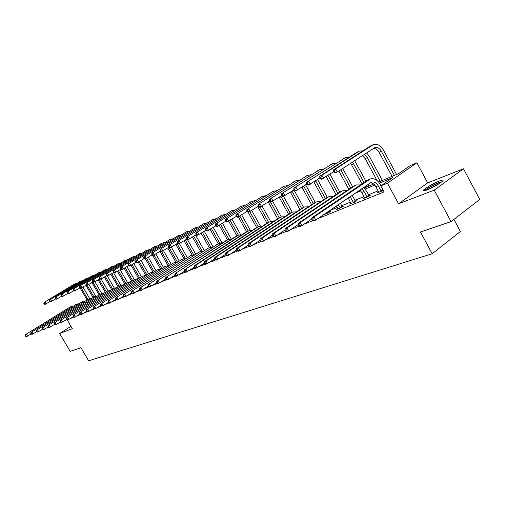 <?xml version="1.0" encoding="UTF-8"?>
<svg xmlns="http://www.w3.org/2000/svg" width="505" height="505" viewBox="0 0 505 505"><rect width="100%" height="100%" fill="white"/><g stroke="black" fill="none" stroke-linecap="round" stroke-linejoin="round"><path stroke-width="0.76" d="M439.211 181.08C432.305 184.041 427.091 186.995 423.575 189.949C422.458 191.218 423.562 191.237 426.895 189.994C433.763 187.077 439.015 184.117 442.639 181.112C443.813 179.786 442.67 179.774 439.211 181.08M378.586 182.008L398.489 173.688L410.224 165.589L416.89 162.774L387.423 183.157L380.802 185.884L392.922 177.526L379.444 183.138M427.666 182.892L398.565 203.786L434.199 190.139L451.034 221.607L479.75 199.443L463.489 168.784L427.666 182.892L416.89 162.774M453.907 219.391L460.383 231.505L432.179 253.75L88.64 360.797L80.958 347.711L70.189 351.379L59.672 333.515L72.322 328.667L67.096 319.766M434.199 190.139L463.489 168.784M70.946 326.325L59.672 333.515M70.656 318.428L73.768 317.172M77.183 315.795L80.415 314.489M83.88 313.094L87.239 311.736M90.742 310.322L94.239 308.909M97.787 307.476L101.417 306.011M105.015 304.559L108.796 303.032M112.438 301.567L116.371 299.976M120.057 298.487L124.154 296.833M127.891 295.324L132.152 293.607M135.946 292.073L140.377 290.287M144.222 288.734L148.836 286.872M152.737 285.293L157.547 283.356M161.499 281.758L166.511 279.738M170.52 278.116L175.74 276.008M179.812 274.366L185.253 272.17M189.388 270.503L195.063 268.212M199.254 266.52L205.175 264.128M209.43 262.411L215.61 259.917M219.934 258.169L226.385 255.568M230.779 253.794L237.514 251.073M241.977 249.274L249.009 246.434M253.548 244.603L260.902 241.63M265.516 239.768L273.205 236.668M277.895 234.774L285.944 231.524M290.71 229.598L299.13 226.202M303.985 224.239L312.803 220.679M317.746 218.684L384.065 191.913L380.802 185.884M378.125 190.839L368.53 194.753M364.055 196.578L354.845 200.334M350.457 202.126L341.607 205.731M337.308 207.486L329.544 210.654M236.245 250.177L236.637 250.019M247.482 245.619L248.132 245.354M259.097 240.904L259.974 240.462M325.151 213.766L323.926 214.6L328.755 212.643L330.724 211.298L329.411 211.835M337.883 208.584L336.614 209.455L341.607 207.429L343.583 206.072L342.226 206.627M351.044 203.231L349.725 204.134L354.889 202.038L356.877 200.674L355.469 201.243M364.648 197.695L363.284 198.635L368.618 196.47L370.62 195.088L369.168 195.675M378.718 191.963L377.304 192.942L383.251 190.41M398.565 203.786L387.423 183.157M451.034 221.607L420.463 232.022L432.179 253.75M364.484 187.91L373.706 184.054M374.779 185.082L365.336 189.015M360.759 190.922L355.021 193.308M31.064 333.982L26.696 336.526L25.704 336.412L26.052 336.273L25.597 335.503L25.25 335.648L25.704 336.412M25.25 335.648L25.559 334.607L70.643 306.712M25.559 334.607L70.176 306.971L72.991 306.182M25.597 335.503L26.43 334.253L27.567 336.172L26.052 336.273M82.94 287.048L89.713 298.676M87.005 299.806L80.137 288.02M87.914 299.345L81.286 287.97M55.594 298.992L50.828 301.763L49.875 301.605L50.241 301.441L49.787 300.677L49.427 300.841L49.875 301.605L45.223 304.3L44.276 304.149L44.629 303.991L44.188 303.234L43.828 303.391L44.276 304.149M43.828 303.391L44.112 302.413L74.847 283.829M44.112 302.413L74.563 283.993L76.918 283.261M44.188 303.234L45.002 302.003L46.113 303.896L44.629 303.991M425.128 190.612C427.785 188.125 432.381 185.468 438.914 182.646L441.85 181.806M440.07 183.1L427.186 189.886M439.691 182.084C432.899 184.982 427.729 187.904 424.194 190.852M36.669 331.703L32.181 334.31L31.19 334.196L31.544 334.051L31.089 333.275L30.729 333.42L31.19 334.196M30.729 333.42L31.039 332.372L76.463 304.225M31.039 332.372L75.996 304.49L78.856 303.694M31.089 333.275L31.929 332.012L33.078 333.95L31.544 334.051M42.407 329.367L37.799 332.05L36.802 331.93L37.168 331.779L36.701 330.996L36.341 331.141L36.802 331.93M36.341 331.141L36.644 330.087L82.422 301.687M36.644 330.087L81.949 301.952L84.853 301.157M36.701 330.996L37.553 329.715L38.715 331.678L37.168 331.779M88.874 284.448L95.647 296.094M92.958 297.319L85.913 285.218M93.861 296.807L87.1 285.199M49.427 300.841L49.705 299.85L80.674 281.115M49.705 299.85L80.39 281.279L82.776 280.54M49.787 300.677L50.614 299.433L51.737 301.352L50.241 301.441M94.934 281.784L101.72 293.468M99.043 294.781L91.935 282.56M99.946 294.232L92.838 282.005M61.452 296.321L56.56 299.162L55.607 299.004L55.979 298.84L55.525 298.064L55.152 298.234L55.607 299.004M55.152 298.234L55.43 297.23L86.626 278.337M55.43 297.23L86.342 278.501L88.766 277.756M55.525 298.064L56.358 296.807L57.494 298.745L55.979 298.84M48.278 326.969L43.55 329.733L42.553 329.607L42.925 329.456L42.452 328.66L42.079 328.812L42.553 329.607M42.079 328.812L42.382 327.745L88.514 299.093M42.382 327.745L88.034 299.358L90.988 298.556M42.452 328.66L43.31 327.366L44.484 329.355L42.925 329.456M54.294 324.519L49.439 327.36L48.436 327.227L48.815 327.076L48.341 326.268L47.956 326.426L48.436 327.227M47.956 326.426L48.253 325.353L94.744 296.435M48.253 325.353L94.265 296.706L97.263 295.898M48.341 326.268L49.212 324.961L50.393 326.975L48.815 327.076M60.461 322.007L55.468 324.93L54.458 324.797L54.849 324.639L54.37 323.825L53.978 323.983L54.458 324.797M53.978 323.983L54.275 322.897L101.12 293.721M54.275 322.897L100.64 293.986L103.689 293.184M54.37 323.825L55.247 322.499L56.446 324.532L54.849 324.639M101.095 278.994L107.944 290.804M105.261 292.193L98.096 279.846M106.183 291.612L99.024 279.271M67.443 293.582L62.424 296.511L61.465 296.347L61.85 296.17L61.389 295.387L61.01 295.558L61.465 296.347M61.01 295.558L61.282 294.554L92.718 275.496M61.282 294.554L92.434 275.661L94.896 274.909M61.389 295.387L62.229 294.118L63.378 296.075L61.85 296.17M107.3 275.97L114.319 288.096M111.624 289.542L104.402 277.068M112.564 288.948L105.343 276.481M73.579 290.785L68.427 293.79L67.468 293.62L67.853 293.443L67.392 292.647L67.001 292.824L67.468 293.62M67.001 292.824L67.272 291.808L98.955 272.586M67.272 291.808L98.664 272.757L101.17 271.999M67.392 292.647L68.244 291.366L69.406 293.348L67.853 293.443M113.486 272.599L120.84 285.319M118.138 286.827L110.847 274.228M119.098 286.221L111.82 273.634M79.866 287.919L74.576 291.006L73.61 290.829L74.008 290.653L73.534 289.845L73.137 290.028L73.61 290.829M73.137 290.028L73.402 289.005L105.33 269.613M73.402 289.005L105.04 269.784L107.584 269.026M73.534 289.845L74.399 288.544L75.573 290.552L74.008 290.653M66.774 319.431L61.648 322.442L60.632 322.304L61.029 322.139L60.55 321.313L60.145 321.477L60.632 322.304M60.145 321.477L60.436 320.385L107.653 290.937M60.436 320.385L107.161 291.208L110.26 290.4M60.55 321.313L61.44 319.974L62.652 322.038L61.029 322.139M120.121 269.676L127.506 282.472M124.804 284.056L117.45 271.33M125.783 283.438L118.441 270.718M86.298 284.984L80.869 288.159L79.897 287.976L80.308 287.793L79.828 286.979L79.424 287.162L79.897 287.976M79.424 287.162L79.683 286.127L111.857 266.571M79.683 286.127L111.561 266.741L114.149 265.977M79.828 286.979L80.705 285.66L81.892 287.692L80.308 287.793M73.244 316.793L67.973 319.892L66.957 319.747L67.367 319.583L66.875 318.743L66.464 318.914L66.957 319.747M66.464 318.914L66.748 317.803L114.338 288.09M66.748 317.803L113.846 288.361L116.996 287.547M66.875 318.743L67.777 317.386L69.002 319.476L67.367 319.583M126.919 266.684L134.336 279.555M131.622 281.222L124.211 268.363M132.632 280.584L125.227 267.732M92.895 281.973L87.314 285.237L86.336 285.047L86.759 284.858L86.279 284.037L85.863 284.227L86.336 285.047M85.863 284.227L86.115 283.185L118.536 263.459M86.115 283.185L118.239 263.623L120.872 262.859M86.279 284.037L87.163 282.705L88.362 284.763L86.759 284.858M79.885 314.085L74.462 317.279L73.44 317.127L73.863 316.957L73.364 316.111L72.947 316.281L73.44 317.127M72.947 316.281L73.225 315.164L121.181 285.167M73.225 315.164L120.689 285.445L123.895 284.631M73.364 316.111L74.279 314.735L75.516 316.85L73.863 316.957M133.876 263.623L141.337 276.601M138.61 278.318L131.136 265.327M139.645 277.668L132.171 264.683M99.649 278.886L93.917 282.245L92.939 282.055L93.368 281.859L92.882 281.026L92.453 281.222L92.939 282.055M92.453 281.222L92.705 280.168L125.379 260.264M92.705 280.168L125.082 260.435L127.759 259.665M92.882 281.026L93.778 279.675L94.99 281.758L93.368 281.859M86.69 311.307L81.116 314.596L80.087 314.438L80.522 314.268L80.017 313.409L79.588 313.586L80.087 314.438M79.588 313.586L79.866 312.456L128.201 282.181M79.866 312.456L127.702 282.459L130.959 281.639M80.017 313.409L80.945 312.014L82.195 314.161L80.522 314.268M141.002 260.492L148.527 273.596M145.768 275.351L138.206 262.19M146.822 274.682L139.292 261.558M106.574 275.724L100.684 279.183L99.706 278.981L100.141 278.779L99.655 277.939L99.214 278.135L99.706 278.981M99.214 278.135L99.46 277.075L132.392 256.995M99.46 277.075L132.089 257.165L134.81 256.395M99.655 277.939L100.558 276.57L101.783 278.684L100.141 278.779M93.671 308.46L87.939 311.844L86.91 311.686L87.352 311.503L86.847 310.638L86.399 310.815L86.91 311.686M86.399 310.815L86.671 309.679L135.391 279.113M86.671 309.679L134.892 279.398L138.206 278.577M86.847 310.638L87.782 309.224L89.05 311.396L87.352 311.503M148.312 257.285L155.9 270.529M153.04 272.201L145.427 258.92M154.183 271.621L146.583 258.364M113.682 272.479L107.622 276.039L106.637 275.831L107.092 275.629L106.593 274.77L106.145 274.979L106.637 275.831M106.145 274.979L106.385 273.906L139.576 253.649M106.385 273.906L139.273 253.819L142.038 253.043M106.593 274.77L107.514 273.388L108.752 275.528L107.092 275.629M100.842 305.531L94.94 309.022L93.905 308.858L94.359 308.675L93.848 307.791L93.393 307.981L93.905 308.858M93.393 307.981L93.659 306.825L142.763 275.97M93.659 306.825L142.258 276.254L145.629 275.44M93.848 307.791L94.795 306.365L96.076 308.568L94.359 308.675M155.799 254.002L163.45 267.391M160.445 268.887L152.63 255.24M161.726 268.49L154.025 255.025M120.966 269.152L114.736 272.82L113.751 272.605L114.212 272.391L113.713 271.526L113.253 271.734L113.751 272.605M113.253 271.734L113.486 270.655L146.936 250.215M113.486 270.655L146.627 250.385L149.442 249.609M113.713 271.526L114.641 270.125L115.891 272.296L114.212 272.391M108.203 302.527L102.124 306.131L101.088 305.954L101.555 305.765L101.038 304.875L100.571 305.064L101.088 305.954M100.571 305.064L100.83 303.903L150.32 272.75M100.83 303.903L149.815 273.035L153.249 272.22M101.038 304.875L101.997 303.429L103.291 305.658L101.555 305.765M163.475 250.644L171.195 264.172M168.039 265.51L159.971 251.402M169.459 265.283L161.638 251.578M128.447 265.737L122.033 269.512L121.048 269.291L121.522 269.077L121.017 268.193L120.543 268.414L121.048 269.291M120.543 268.414L120.771 267.322L154.48 246.692M120.771 267.322L154.177 246.869L157.036 246.086M121.017 268.193L121.957 266.779L123.22 268.976L121.522 269.077M115.759 299.44L109.503 303.158L108.461 302.975L108.941 302.785L108.417 301.876L107.937 302.072L108.461 302.975M107.937 302.072L108.19 300.898L158.071 269.449M108.19 300.898L157.56 269.733L161.057 268.919M108.417 301.876L109.389 300.412L110.702 302.672L108.941 302.785M171.34 247.179L179.142 260.877M175.847 262.07L167.793 247.949M177.394 261.994L168.954 247.216M136.123 262.228L129.526 266.116L128.535 265.889L129.021 265.668L128.51 264.778L128.024 264.999L128.535 265.889M128.024 264.999L128.245 263.9L162.225 243.082M128.245 263.9L161.916 243.258L164.826 242.476M128.51 264.778L129.463 263.339L130.744 265.567L129.021 265.668M123.523 296.271L117.078 300.103L116.036 299.919L116.529 299.717L115.998 298.802L115.506 298.998L116.036 299.919M115.506 298.998L115.752 297.817L166.031 266.053M115.752 297.817L165.514 266.343L169.074 265.529M115.998 298.802L116.983 297.312L118.309 299.604L116.529 299.717M179.363 243.549L187.292 257.5M183.864 258.56L175.816 244.407M185.43 258.453L177.009 243.662M144.007 258.623L137.215 262.638L136.224 262.398L136.722 262.171L136.205 261.268L135.706 261.495L136.224 262.398M135.706 261.495L135.921 260.384L170.166 239.383M135.921 260.384L169.85 239.559L172.817 238.77M136.205 261.268L137.171 259.816L138.465 262.07L136.722 262.171M131.508 293.007L124.861 296.965L123.82 296.77L124.325 296.568L123.788 295.64L123.277 295.842L123.82 296.77M123.277 295.842L123.523 294.649L174.2 262.575M123.523 294.649L173.682 262.865L177.305 262.051M123.788 295.64L124.785 294.131L126.13 296.454L124.325 296.568M187.393 239.458L195.656 254.034M192.102 254.981L184.047 240.784M193.649 254.76L185.278 240.014M152.106 254.924L145.112 259.059L144.114 258.812L144.626 258.585L144.102 257.67L143.59 257.904L144.114 258.812M143.59 257.904L143.799 256.78L178.316 235.582M143.799 256.78L178 235.759L181.024 234.97M144.102 257.67L145.08 256.193L146.393 258.478L144.626 258.585M139.715 289.649L132.865 293.746L131.818 293.544L132.335 293.329L131.792 292.389L131.275 292.597L131.818 293.544M131.275 292.597L131.508 291.391L182.589 259.002M131.508 291.391L182.065 259.292L185.758 258.484M131.792 292.389L132.809 290.861L134.166 293.216L132.335 293.329M195.561 235.141L204.241 250.48M200.573 251.332L192.5 237.066M202.101 251.004L193.762 236.271M160.426 251.118L153.217 255.385L152.226 255.132L152.75 254.892L152.22 253.964L151.696 254.204L152.226 255.132M151.696 254.204L151.898 253.074L186.68 231.681M151.898 253.074L186.364 231.858L189.444 231.069M152.22 253.964L153.211 252.468L154.543 254.791L152.75 254.892M148.154 286.196L141.091 290.425L140.043 290.217L140.579 290.003L140.024 289.043L139.487 289.264L140.043 290.217M139.487 289.264L139.715 288.039L191.199 255.328M139.715 288.039L190.675 255.625L194.438 254.817M140.024 289.043L141.053 287.496L142.429 289.889L140.579 290.003M204.285 231.296L213.059 246.838M209.291 247.614L201.173 233.253M210.8 247.166L202.473 232.439M168.979 247.204L161.556 251.616L160.558 251.351L161.101 251.105L160.558 250.164L160.022 250.411L160.558 251.351M160.022 250.411L160.211 249.268L195.271 227.673M160.211 249.268L194.955 227.856L198.093 227.061M160.558 250.164L161.568 248.643L162.913 250.998L161.101 251.105M156.84 282.642L149.556 287.017L148.502 286.802L149.051 286.575L148.495 285.603L147.946 285.83L148.502 286.802M147.946 285.83L148.161 284.593L200.056 251.553M148.161 284.593L199.525 251.856L203.364 251.048M148.495 285.603L149.537 284.031L150.932 286.461L149.051 286.575M213.249 227.351L222.124 243.101M218.248 243.801L210.093 229.346M219.744 243.252L211.431 228.5M177.773 243.183L170.122 247.734L169.125 247.456L169.68 247.204L169.137 246.251L168.582 246.503L169.125 247.456M168.582 246.503L168.765 245.354L204.102 223.557M168.765 245.354L203.78 223.74L206.974 222.951M169.137 246.251L170.16 244.717L171.517 247.103L169.68 247.204M165.785 278.981L158.261 283.507L157.206 283.28L157.775 283.052L157.213 282.068L156.645 282.295L157.206 283.28M156.645 282.295L156.853 281.051L209.158 247.677M156.853 281.051L208.622 247.98L209.726 247.431L212.536 247.179M157.213 282.068L158.267 280.471L159.681 282.939L157.775 283.052M222.465 223.305L231.322 239.054M227.446 239.881L219.258 225.331M228.954 239.263L220.634 224.46M186.825 239.042L178.934 243.745L177.937 243.46L178.505 243.195L177.956 242.23L177.381 242.488L177.937 243.46M177.381 242.488L177.558 241.327L213.173 219.321M177.558 241.327L212.851 219.511L216.102 218.722M177.956 242.23L178.991 240.67L180.367 243.094L178.505 243.195M174.995 275.212L167.224 279.896L166.17 279.663L166.757 279.423L166.183 278.425L165.602 278.659L166.17 279.663M165.602 278.659L165.798 277.403L218.52 243.688M165.798 277.403L217.977 243.991L219.094 243.442L221.966 243.202M166.183 278.425L167.256 276.803L168.689 279.309L166.757 279.423M231.94 219.145L240.715 234.793M236.895 235.848L228.683 221.209M238.436 235.191L230.097 220.313M196.142 234.774L187.999 239.635L186.995 239.345L187.589 239.073L187.033 238.089L186.44 238.36L186.995 239.345M186.44 238.36L186.604 237.186L222.497 214.972M186.604 237.186L222.175 215.162L225.495 214.373M187.033 238.089L188.081 236.51L189.476 238.966L187.589 239.073M184.483 271.324L176.46 276.178L175.405 275.932L176.005 275.686L175.424 274.669L174.825 274.916L175.405 275.932M174.825 274.916L175.014 273.641L226.044 240.557L228.146 239.585M175.014 273.641L227.603 239.894L228.727 239.338L231.669 239.105M175.424 274.669L176.516 273.028L177.962 275.572L176.005 275.686M241.687 214.877L250.392 230.45M246.623 231.707L238.309 216.847M248.207 231.031L239.831 216.058M205.731 230.387L197.329 235.412L196.331 235.109L196.937 234.831L196.369 233.834L195.763 234.112L196.331 235.109M195.763 234.112L195.921 232.919L232.092 210.503M195.921 232.919L231.763 210.692L235.147 209.903M196.369 233.834L197.436 232.224L198.844 234.724L196.937 234.831M194.261 267.315L185.973 272.34L184.918 272.088L185.537 271.835L184.95 270.806L184.331 271.059L184.918 272.088M184.331 271.059L184.508 269.771L235.904 236.353L238.057 235.362M184.508 269.771L237.514 235.671L238.638 235.109L241.661 234.894M184.95 270.806L186.055 269.14L187.525 271.715L185.537 271.835M251.717 210.49L260.378 226.025M256.654 227.49L248.107 212.182M258.257 226.751L249.823 211.633M215.616 225.861L206.93 231.063L205.933 230.741L206.564 230.457L205.989 229.447L205.365 229.731L205.933 230.741M205.365 229.731L205.503 228.531L241.964 205.895M205.503 228.531L241.636 206.09L245.083 205.308M205.989 229.447L207.069 227.818L208.502 230.349L206.564 230.457M204.348 263.181L195.776 268.389L194.722 268.123L195.366 267.865L194.766 266.817L194.128 267.076L194.722 268.123M194.128 267.076L194.292 265.775L246.055 232.029L248.258 231.012M194.292 265.775L195.889 265.125L247.715 231.322L248.851 230.76L251.945 230.564M194.766 266.817L195.889 265.125L197.379 267.745L195.366 267.865M262.044 205.983L270.68 221.512M266.987 223.178L257.752 206.646M268.597 222.345L260.062 207M225.798 221.196L216.828 226.581L215.831 226.253L216.475 225.956L215.9 224.927L215.256 225.224L215.831 226.253M215.256 225.224L215.382 224.012L252.121 201.16M215.382 224.012L251.793 201.35L255.315 200.573M215.9 224.927L216.992 223.273L218.444 225.849L216.475 225.956M214.758 258.907L205.895 264.317L204.841 264.039L205.497 263.774L204.891 262.707L204.235 262.972L204.841 264.039M204.235 262.972L204.386 261.659L256.515 227.572L258.775 226.53M204.386 261.659L206.034 260.984L258.219 226.846L259.362 226.278L262.537 226.101M204.891 262.707L206.034 260.984L207.542 263.654L205.497 263.774M272.649 201.299L281.317 216.916M277.636 218.753L268.3 201.981M279.24 217.794L270.27 201.628M236.296 216.386L227.029 221.96L226.032 221.619L226.695 221.316L226.107 220.268L225.445 220.571L226.032 221.619M225.445 220.571L225.565 219.353L262.587 196.281M225.565 219.353L262.253 196.477L265.845 195.706M226.107 220.268L227.225 218.589L228.689 221.209L226.695 221.316M225.501 254.501L216.329 260.113L215.275 259.822L215.957 259.545L215.345 258.465L214.663 258.743L215.275 259.822M214.663 258.743L214.802 257.411L267.29 222.983L269.607 221.916M214.802 257.411L216.5 256.717L269.051 222.232L270.2 221.657L273.457 221.499M215.345 258.465L216.5 256.717L218.027 259.425L215.957 259.545M283.52 196.369L292.3 212.239M288.607 214.196L279.177 197.184M290.224 213.148L280.786 196.155M247.122 211.418L237.539 217.194L236.548 216.841L237.236 216.531L236.643 215.471L235.955 215.78L236.548 216.841M235.955 215.78L236.056 214.549L273.369 191.256M236.056 214.549L273.035 191.445L276.696 190.688M236.643 215.471L237.773 213.766L239.256 216.418L237.236 216.531M236.599 249.943L228.86 255.063L227.098 255.77L226.051 255.467L226.751 255.183L226.133 254.084L225.426 254.368L226.051 255.467M225.426 254.368L225.552 253.024L278.4 218.248L280.774 217.156M225.552 253.024L227.307 252.311L280.212 217.478L281.373 216.898L284.719 216.759M226.133 254.084L227.307 252.311L228.86 255.063L226.751 255.183M293.967 189.949L303.612 207.416M299.913 209.506L290.381 192.247M301.573 208.407L292.041 191.18M258.301 206.292L248.391 212.283L247.399 211.917L248.107 211.595L247.507 210.516L246.8 210.838L247.399 211.917M246.8 210.838L246.882 209.594L284.479 186.074M246.882 209.594L284.138 186.269L287.882 185.518M247.507 210.516L248.649 208.78L250.158 211.481L248.107 211.595M248.062 245.234L240.039 250.556L238.227 251.288L237.18 250.972L237.899 250.682L237.274 249.558L236.548 249.855L237.18 250.972M236.548 249.855L236.656 248.498L289.864 213.369L292.294 212.245M236.656 248.498L238.467 247.753L291.732 212.567L292.9 211.986L296.334 211.873M237.274 249.558L238.467 247.753L240.039 250.556L237.899 250.682M305.582 184.817L315.284 202.448M311.566 204.677L301.933 187.172M313.277 203.534L303.656 186.061M269.84 201.003L259.583 207.214L258.598 206.829L259.33 206.501L258.718 205.402L257.986 205.737L258.598 206.829M257.986 205.737L258.061 204.475L295.936 180.727M258.061 204.475L295.595 180.929L299.414 180.184M258.718 205.402L259.886 203.641L261.407 206.387L259.33 206.501M316.458 201.943L313.895 203.124L259.993 238.972L259.923 240.361L260.567 241.523L261.344 241.207L260.7 240.052L259.923 240.361L251.604 245.897L249.722 246.655L248.675 246.326L249.426 246.023L248.788 244.881L248.037 245.19L248.675 246.326M248.037 245.19L248.132 243.814L301.687 208.325L304.18 207.176M248.132 243.814L250.007 243.05L303.619 207.505L304.793 206.917L308.321 206.835M248.788 244.881L250.007 243.05L251.604 245.897L249.426 246.023M317.569 179.54L327.309 197.31M323.598 199.696L313.851 181.939M325.359 198.522L315.631 180.79M281.758 195.53L271.141 201.981L270.162 201.583L270.914 201.236L270.295 200.119L269.544 200.466L270.162 201.583M269.544 200.466L269.594 199.197L307.753 175.216M269.594 199.197L307.412 175.418L311.32 174.686M270.295 200.119L271.482 198.332L273.028 201.123L270.914 201.236M327.442 213.173L326.918 212.441M325.138 213.684L325.226 214.076M328.881 211.103L329.62 212.056M272.22 235.286L263.553 241.081L261.609 241.863L260.567 241.523M259.993 238.972L261.937 238.183L315.89 202.278L317.071 201.684L320.694 201.634M260.7 240.052L261.937 238.183L263.553 241.081L261.344 241.207M327.152 212.87L329.115 211.532M329.942 174.099L339.751 192.064M336.008 194.57L326.154 176.554M337.826 193.352L327.991 175.361M294.08 189.874L283.084 196.571L282.106 196.155L282.888 195.801L282.257 194.665L281.481 195.018L282.106 196.155M281.481 195.018L281.519 193.737L319.955 169.529M281.519 193.737L319.614 169.73L323.604 169.017M282.257 194.665L283.463 192.847L285.035 195.688L282.888 195.801M340.25 207.978L338.318 204.683M337.959 208.906L336.463 205.945M340.294 203.332L342.447 206.854M284.946 230.034L275.919 236.1L273.912 236.908L272.87 236.548L273.678 236.226L273.022 235.046L272.214 235.374L272.87 236.548M272.214 235.374L272.271 233.966L326.508 197.752L329.14 196.54M272.271 233.966L274.278 233.146L328.572 196.874L329.759 196.275L333.483 196.262M273.022 235.046L274.278 233.146L275.919 236.1L273.678 236.226M339.947 207.669L341.929 206.318M342.718 168.493L352.635 186.717M348.829 189.28L338.868 170.999M350.704 188.018L340.761 169.762M306.825 184.016L295.425 190.978L294.459 190.549L295.261 190.183L294.623 189.028L293.822 189.394L294.459 190.549M293.822 189.394L293.834 188.1L332.555 163.652M293.834 188.1L332.208 163.854L336.286 163.159M294.623 189.028L295.848 187.178L297.445 190.069L295.261 190.183M353.481 202.606L350.085 196.672M351.114 203.572L348.185 197.96M352.086 195.309L355.703 201.476M298.133 224.592L288.721 230.943L286.638 231.776L285.609 231.404L286.442 231.069L285.773 229.87L284.946 230.204L285.609 231.404M284.946 230.204L284.978 228.784L339.543 192.197L342.251 190.953M284.978 228.784L287.055 227.938L341.677 191.288L342.87 190.688L346.701 190.713M285.773 229.87L287.055 227.938L288.721 230.943L286.442 231.069M353.178 202.297L355.166 200.927M354.649 160.716L365.948 181.2M367.804 184.615L368.644 186.168M362.072 183.826L350.71 163.279M366.485 187.071L365.86 185.935M364.01 182.52L352.604 162.048M320.018 177.956L308.189 185.202L307.229 184.748L308.063 184.369L307.419 183.195L306.585 183.574L307.229 184.748M306.585 183.574L306.579 182.267L345.572 157.579M306.579 182.267L345.224 157.787L349.397 157.112M307.419 183.195L308.662 181.314L310.278 184.256L308.063 184.369M367.167 197.057L364.036 191.54L361.649 188.801M364.717 198.048L361.82 192.462L359.838 190.031M363.897 187.267L369.408 195.921M311.793 218.949L301.984 225.596L299.825 226.467L298.802 226.076L299.667 225.729L298.992 224.504L298.127 224.851L298.802 226.076M298.127 224.851L298.139 223.412L353.027 186.452L355.81 185.177M298.139 223.412L300.292 222.535L355.23 185.512L356.429 184.912L360.374 184.975M298.992 224.504L300.292 222.535L301.984 225.596L299.667 225.729M366.857 196.735L368.852 195.359M366.662 152.889L369.344 156.329L382.373 180.424M376.989 180.455L365.172 158.62L362.445 155.635M380.196 181.339L367.375 157.623L364.294 154.435M333.672 171.675L321.401 179.218L320.448 178.745L321.313 178.353L320.656 177.154L319.791 177.552L320.448 178.745M319.791 177.552L319.766 176.232L356.498 152.529L359.036 151.304M319.766 176.232L321.925 175.241L358.683 151.513L359.566 151.058L362.95 150.862M320.656 177.154L321.925 175.241L323.56 178.24L321.313 178.353M381.332 191.313L378.15 185.701C376.332 182.715 374.18 181.516 371.699 182.103L315.732 220.054L313.491 220.956L312.481 220.546L313.371 220.186L312.69 218.943L311.793 219.303L312.481 220.546M378.794 192.342L375.853 186.648C374.375 184.129 372.538 182.873 370.342 182.879M311.793 219.303L311.781 217.851L314.015 216.935L370.462 178.928C374.192 178.031 377.424 179.831 380.158 184.312L380.953 185.783M311.781 217.851L366.977 180.512L369.837 179.193M312.69 218.943L314.015 216.935L315.732 220.054L313.371 220.186M381.01 190.985L382.866 189.697M333.47 171.309L334.14 172.527L335.03 172.123L334.367 170.905L333.47 171.309L333.42 169.977L335.655 168.96L373.492 144.563C377.248 143.54 380.536 145.339 383.358 149.96L396.57 174.49M392.076 176.365L379.103 152.302C377.551 149.669 375.651 148.407 373.403 148.495M394.38 175.405L381.376 151.266C379.501 148.192 377.311 146.993 374.811 147.662L337.315 172.009L335.08 173.019L334.14 172.527M333.42 169.977L370.342 146.071L372.955 144.809M334.367 170.905L335.655 168.96L337.315 172.009L335.03 172.123M69.254 307.362L70.176 306.971M73.642 284.422L74.563 283.993M75.056 304.887L75.996 304.49M80.983 302.362L81.949 301.952M85.983 285.338L86.525 285.085M79.443 281.714L80.39 281.279M91.967 282.617L92.939 282.175M85.377 278.949L86.342 278.501M87.049 299.781L88.034 299.358M93.255 297.136L94.265 296.706M99.605 294.428L100.64 293.986M98.153 279.814L99.087 279.385M91.449 276.121L92.434 275.661M104.971 276.715L105.375 276.532M97.654 273.224L98.664 272.757M104.005 270.263L105.04 269.784M106.107 291.656L107.161 291.208M110.507 267.233L111.561 266.741M112.766 288.822L113.846 288.361M117.16 264.128L118.239 263.623M119.584 285.918L120.689 285.445M123.978 260.952L125.082 260.435M126.566 282.939L127.702 282.459M130.953 257.695L132.089 257.165M133.724 279.89L134.892 279.398M138.105 254.362L139.273 253.819M141.065 276.765L142.258 276.254M145.44 250.941L146.627 250.385M148.59 273.558L149.815 273.035M160.142 251.679L160.748 251.402M152.952 247.437L154.177 246.869M156.31 270.27L157.56 269.733M167.912 248.151L169.175 247.576M160.659 243.846L161.916 243.258M164.226 266.892L165.514 266.343M175.885 244.534L177.179 243.94M168.569 240.159L169.85 239.559M172.357 263.433L173.682 262.865M184.066 240.816L185.398 240.216M176.681 236.378L178 235.759M180.708 259.873L182.065 259.292M192.929 236.794L193.832 236.384M185.007 232.489L186.364 231.858M189.28 256.218L190.675 255.625M193.56 228.506L194.955 227.856M198.093 252.468L199.525 251.856M202.347 224.409L203.78 223.74M207.151 248.605L208.622 247.98M211.38 220.199L212.851 219.511M216.462 244.641L217.977 243.991M220.666 215.869L222.175 215.162M226.044 240.557L227.603 239.894M230.211 211.412L231.763 210.692M235.904 236.353L237.514 235.671M240.033 206.835L241.636 206.09M246.055 232.029L247.715 231.322M258.106 207.214L258.787 206.905M250.145 202.12L251.793 201.35M256.515 227.572L258.219 226.846M268.591 202.454L270.301 201.678M260.555 197.266L262.253 196.477M267.29 222.983L269.051 222.232M279.391 197.556L281.152 196.754M271.286 192.266L273.035 191.445M278.4 218.248L280.212 217.478M290.526 192.5L292.344 191.679M282.339 187.109L284.138 186.269M289.864 213.369L291.732 212.567M302.003 187.292L303.877 186.44M293.733 181.794L295.595 180.929M301.687 208.325L303.619 207.505M313.996 181.85L315.776 181.042M305.493 176.308L307.412 175.418M313.895 203.124L315.89 202.278M327.303 175.809L328.054 175.469M317.632 170.652L319.614 169.73M326.508 197.752L328.572 196.874M330.163 164.807L332.208 163.854M348.254 198.08L350.394 197.19M339.543 192.197L341.677 191.288M351.707 164.737L353.835 163.772M343.11 158.772L345.224 157.787M361.82 192.462L364.036 191.54M353.027 186.452L355.23 185.512M365.172 158.62L367.375 157.623M356.498 152.529L358.683 151.513M375.853 186.648L378.15 185.701M366.977 180.512L369.256 179.54M379.103 152.302L381.376 151.266M370.342 146.071L372.608 145.017M371.276 182.286L371.699 182.103M374.451 147.832L374.811 147.662"/></g></svg>

